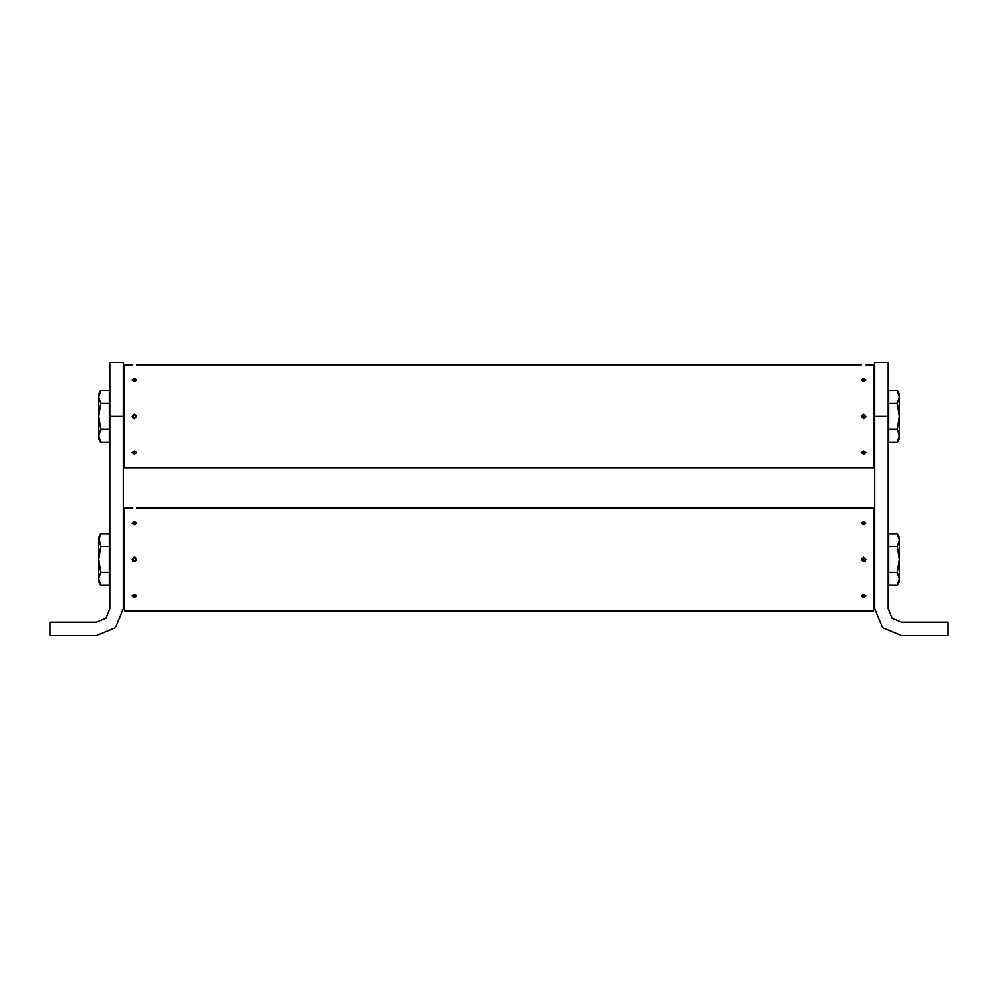 <?xml version="1.0" encoding="UTF-8"?>
<svg xmlns="http://www.w3.org/2000/svg" width="998" height="998" viewBox="0 0 998 998"><rect width="100%" height="100%" fill="white"/><g stroke="black" fill="none" stroke-linecap="round" stroke-linejoin="round"><path stroke-width="1.5" d="M865.877 364.881L873.662 364.881L873.662 467.775L124.338 467.775L124.338 364.881L132.672 364.906M136.027 467.775L132.672 467.75M865.64 467.763L861.96 467.75M109.842 416.154L109.842 362.474L123.265 362.474L123.265 416.154L109.842 416.154L109.842 608.693L105.913 618.174L96.419 622.116L49.9 622.116L49.9 635.526L96.419 635.526L115.406 627.667L123.265 608.693L123.265 416.154M888.158 416.154L888.158 362.474L874.735 362.474L874.735 608.693L882.594 627.667L901.581 635.526L948.1 635.526L948.1 622.116L901.581 622.116L892.087 618.174L888.158 608.693L888.158 416.154L874.735 416.154M861.973 508.032L873.662 508.032L873.662 610.926L124.338 610.926L124.338 508.032L132.672 508.057M136.027 610.926L132.672 610.901M865.64 610.913L861.96 610.901M98.677 416.328L98.677 438.696L100.673 442.164L98.677 435.702L100.673 429.24L98.677 416.328L98.677 396.954L100.673 403.417L98.677 416.328M100.673 390.505L98.677 393.961L98.677 396.954L100.673 390.505L109.269 390.505L109.269 403.417L100.673 403.417M897.327 572.39L899.323 559.479L899.323 540.105L897.327 546.567L899.323 559.479L899.323 581.846L897.327 585.315L888.731 585.315L888.731 572.39L897.327 572.39L899.323 578.852L897.327 585.315L899.323 581.846M899.323 537.111L897.327 533.656L899.323 537.111L899.323 540.105L897.327 533.656L888.731 533.656L888.731 572.39M100.673 546.567L98.677 559.479L98.677 578.852L100.673 572.39L98.677 559.479L98.677 537.111L100.673 533.656L109.269 533.656L109.269 546.567L100.673 546.567L98.677 537.111M98.677 581.846L98.677 578.852L98.677 581.846L100.673 585.315L98.677 578.852M897.327 429.24L899.323 416.328L899.323 396.954L897.327 403.417L899.323 416.328L899.323 438.696L897.327 442.164L888.731 442.164L888.731 429.24L897.327 429.24L899.323 435.702L897.327 442.164L899.323 438.696M899.323 393.961L897.327 390.505L899.323 393.961L899.323 396.954L897.327 390.505L888.731 390.505L888.731 429.24M136.027 416.328L134.356 414.669L132.697 416.328L134.356 418L136.027 416.328M861.973 416.328L863.644 417.987L865.303 416.328L863.644 414.657L861.973 416.328M136.027 559.479L134.356 557.82L132.697 559.479L134.356 561.15L136.027 559.479M861.973 559.479L863.644 561.138L865.303 559.479L863.644 557.807L861.973 559.479M134.356 381.573L132.123 379.951L134.356 378.404L136.601 379.951L134.356 381.573M863.644 381.573L861.399 379.951L863.644 378.404L865.877 379.951L863.644 381.573M134.356 418.561L132.123 416.328L134.356 414.095L136.601 416.328L134.356 418.561M861.399 416.328L865.877 416.328L863.644 418.561L861.399 416.328L863.644 414.095L865.877 416.328L864.33 418.461M134.356 454.252L132.123 452.705L134.356 451.096L136.601 452.705L134.356 454.252M863.644 454.252L861.399 452.705L863.644 451.096L865.877 452.705L863.644 454.252M132.123 467.775L124.338 467.775M861.399 467.775L136.601 467.775M135.054 414.207L133.919 414.133M865.291 417.838L865.827 416.79M136.027 452.705L132.697 452.705L136.027 452.705M136.576 452.506L134.356 453.878L132.135 452.506M133.108 418.187L132.497 417.576M136.027 379.951L134.356 378.778L132.697 379.951L136.027 379.951M132.135 380.151L134.356 378.778L136.576 380.151M861.973 452.705L865.303 452.705L861.973 452.705M865.865 452.506L863.644 453.878L861.424 452.506M861.973 379.951L865.303 379.951L863.644 378.778L861.973 379.951M136.551 559.928L134.356 561.712L132.123 559.479L134.356 557.246L136.589 559.653M134.356 524.723L132.123 523.102L134.356 521.555L136.601 523.102L134.356 524.723M863.644 524.723L861.399 523.102L863.644 521.555L865.877 523.102L863.644 524.723M861.399 559.479L865.877 559.479L863.644 561.712L861.399 559.479L863.644 557.246L865.877 559.479L864.33 561.612M134.356 597.403L132.123 595.856L134.356 594.247L136.601 595.856L134.356 597.403M863.644 597.403L861.399 595.856L863.644 594.247L865.877 595.856L863.644 597.403M132.297 610.913L124.338 610.926M861.573 610.913L136.601 610.926M865.877 508.032L136.601 508.032M135.054 557.358L133.919 557.283M865.291 560.988L865.827 559.953M136.027 595.856L132.697 595.856L136.027 595.856M136.576 595.656L134.356 597.041L132.135 595.656M133.108 561.338L132.497 560.726M136.027 523.102L134.356 521.929L132.697 523.102L136.027 523.102M132.135 523.301L134.356 521.929L136.576 523.301M861.973 595.856L865.303 595.856L861.973 595.856M865.865 595.656L863.644 597.029L861.424 595.656M861.973 523.102L865.303 523.102L863.644 521.929L861.973 523.102M100.673 442.164L109.269 442.164L109.269 429.24L100.673 429.24M109.269 429.24L109.269 403.417M888.731 546.567L897.327 546.567M100.673 585.315L109.269 585.315L109.269 546.567M109.269 572.39L100.673 572.39M98.677 540.105L100.673 533.656M888.731 403.417L897.327 403.417M123.265 369.447L124.338 369.447M123.265 463.209L124.338 463.209L123.265 463.209M861.399 364.881L136.601 364.881M874.735 369.447L873.662 369.447M874.735 463.209L873.662 463.209L874.735 463.209M873.662 467.775L865.877 467.775M123.265 512.598L124.338 512.598M123.265 606.36L124.338 606.36L123.265 606.36M874.735 512.598L873.662 512.598M874.735 606.36L873.662 606.36L874.735 606.36M873.662 610.926L865.877 610.926"/></g></svg>
